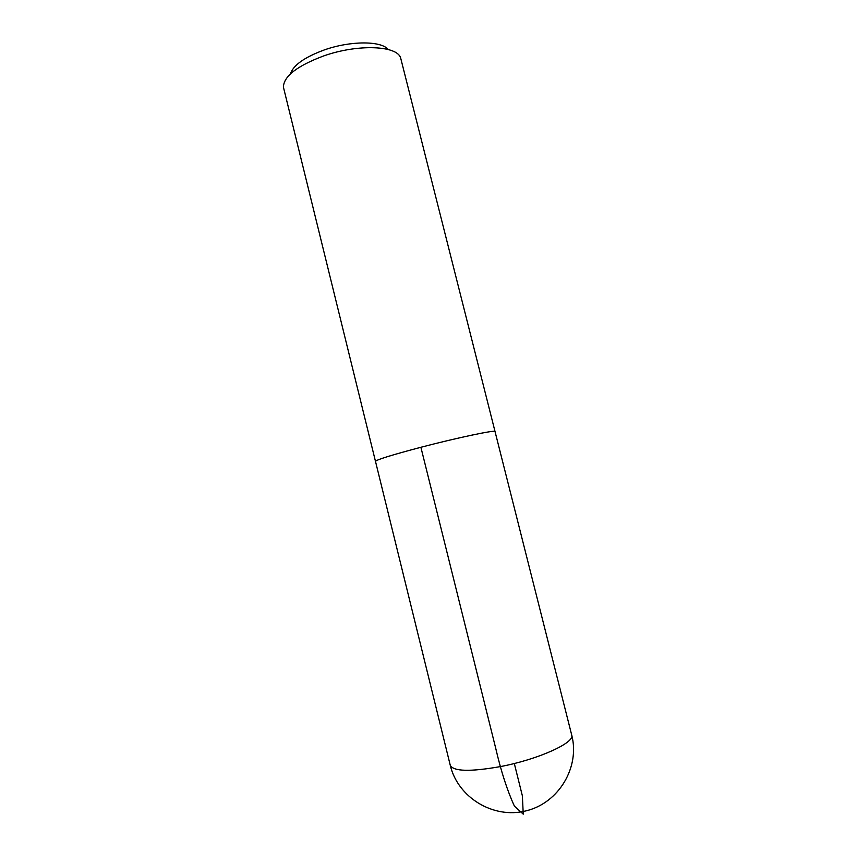 <?xml version="1.0" encoding="UTF-8"?>
<svg xmlns="http://www.w3.org/2000/svg" width="857" height="857" viewBox="0 0 857 857"><rect width="100%" height="100%" fill="white"/><g stroke="black" fill="none" stroke-linecap="round" stroke-linejoin="round"><path stroke-width="1.29" d="M388.221 49.502C381.365 40.74 350.513 40.633 324.342 49.92C304.599 57.183 293.298 65.175 290.437 73.884M495.057 431.628L400.648 57.944C397.07 45.475 357.701 43.846 323.603 55.962C297.058 65.925 283.656 76.327 283.421 87.168L375.495 461.441M495.067 431.542C496.149 429.582 457.617 437.659 420.883 447.279C391.863 454.96 376.726 459.652 375.452 461.366C376.748 459.652 391.885 454.96 420.894 447.279C457.617 437.659 496.128 429.582 495.035 431.553L571.705 735.038C575.24 742.612 538.26 759.473 500.274 766.619C470.161 771.911 453.492 771.482 450.268 765.312C457.713 797.256 493.161 819.303 526.112 810.851C559.182 802.848 580.114 766.736 571.705 735.038M514.307 763.501L522.374 795.853L523.252 814.15L514.425 806.148C507.323 790.7 501.099 771.493 495.775 748.515L420.894 447.279M375.484 461.366L450.268 765.312"/></g></svg>
